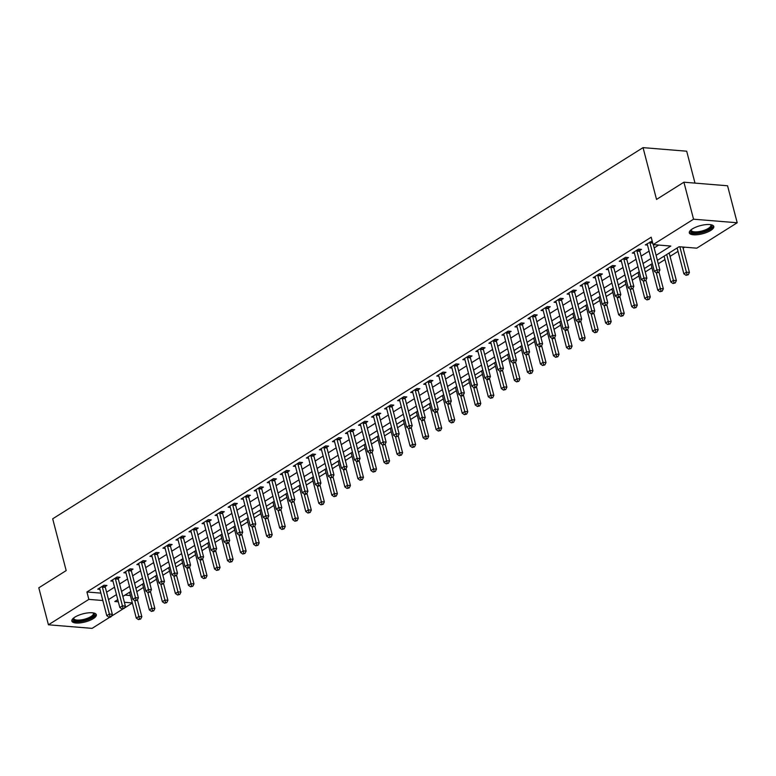 <?xml version="1.0" encoding="UTF-8"?>
<svg xmlns="http://www.w3.org/2000/svg" width="776" height="776" viewBox="0 0 776 776"><rect width="100%" height="100%" fill="white"/><g stroke="black" fill="none" stroke-linecap="round" stroke-linejoin="round"><path stroke-width="1.16" d="M74.884 617.133A12.649 4.21 -14.6 0 1 87.931 612.894A12.649 4.21 -14.6 0 1 96.321 614.699A12.649 4.21 -14.6 0 1 93.285 618.647A12.649 4.21 -14.6 0 1 80.229 622.885A12.649 4.21 -14.6 0 1 71.848 621.081A12.649 4.21 -14.6 0 1 74.884 617.133M692.347 228.92A12.649 4.21 -14.6 0 1 705.403 224.671A12.649 4.21 -14.6 0 1 713.794 226.485A12.649 4.21 -14.6 0 1 710.758 230.424A12.649 4.21 -14.6 0 1 697.702 234.672A12.649 4.21 -14.6 0 1 689.311 232.858A12.649 4.21 -14.6 0 1 692.347 228.92M695.005 183.117L686.692 151.204L643.042 147.634L52.69 518.804L66.183 570.593L38.8 587.81L48.432 624.796L88.852 599.382L102.83 600.527M643.042 147.634L656.535 199.422L683.908 182.205L727.568 185.774L737.2 222.761L696.78 248.174L679.087 246.729L657.408 260.358M136.78 591.652L143.463 587.451M149.826 583.455L156.5 579.255M162.863 575.258L169.537 571.058M175.9 567.062L182.573 562.862M188.937 558.865L195.62 554.665M201.973 550.669L208.657 546.469M215.01 542.472L221.694 538.272M228.047 534.276L234.73 530.076M241.084 526.08L247.767 521.879M254.121 517.873L260.804 513.673M267.167 509.677L273.841 505.477M280.204 501.48L286.877 497.28M293.241 493.284L299.914 489.084M306.277 485.087L312.951 480.887M319.314 476.891L325.998 472.691M332.351 468.694L339.034 464.494M345.388 460.498L352.071 456.298M358.425 452.301L365.108 448.101M371.462 444.105L378.145 439.905M384.498 435.908L391.182 431.708M397.545 427.712L404.218 423.512M410.582 419.515L417.255 415.315M423.618 411.319L430.292 407.119M436.655 403.113L443.329 398.912M449.692 394.916L456.375 390.716M462.729 386.72L469.412 382.519M475.766 378.523L482.449 374.323M488.802 370.327L495.486 366.126M501.839 362.13L508.522 357.93M514.876 353.934L521.559 349.733M527.923 345.737L534.596 341.537M540.959 337.541L547.633 333.34M553.996 329.344L560.67 325.144M567.033 321.148L573.716 316.947M580.07 312.951L586.753 308.751M593.106 304.755L599.79 300.555M606.143 296.548L612.827 292.358M619.18 288.352L625.863 284.152M632.217 280.155L638.9 275.955M645.263 271.959L651.937 267.759M658.3 263.762L664.974 259.562M670.066 256.361L678.011 251.366M683.103 248.165L684.665 247.185M132.356 603.049L124.393 608.054M122.792 609.063L111.356 616.251M109.755 617.26L92.092 628.366L48.432 624.796M125.004 595.095L130.397 595.541M656.098 255.314L670.823 246.06L653.13 244.605L651.2 237.214L86.922 591.981L100.899 593.126M106.584 592.204L114.528 587.199M119.62 584.008L127.565 579.003M132.657 575.802L140.601 570.806M145.694 567.605L153.648 562.61M158.731 559.409L166.685 554.413M171.768 551.212L179.722 546.217M184.804 543.016L192.758 538.02M197.841 534.819L205.795 529.824M210.888 526.623L218.832 521.627M223.924 518.426L231.869 513.431M236.961 510.23L244.906 505.234M249.998 502.033L257.942 497.038M263.035 493.837L270.989 488.841M276.072 485.64L284.026 480.635M289.108 477.444L297.062 472.438M302.145 469.247L310.099 464.242M315.182 461.041L323.136 456.045M328.229 452.844L336.173 447.849M341.265 444.648L349.21 439.652M354.302 436.451L362.246 431.456M367.339 428.255L375.283 423.26M380.376 420.058L388.32 415.063M393.413 411.862L401.367 406.866M406.449 403.665L414.403 398.67M419.486 395.469L427.44 390.474M432.523 387.272L440.477 382.277M445.56 379.076L453.514 374.071M458.606 370.88L466.551 365.874M471.643 362.683L479.587 357.678M484.68 354.486L492.624 349.481M497.717 346.28L505.661 341.285M510.753 338.084L518.707 333.088M523.79 329.887L531.744 324.892M536.827 321.691L544.781 316.695M549.864 313.494L557.818 308.499M562.901 305.298L570.855 300.302M575.938 297.101L583.892 292.106M588.984 288.905L596.928 283.909M602.021 280.708L609.965 275.713M615.058 272.512L623.002 267.516M628.094 264.315L636.039 259.31M641.131 256.119L649.085 251.114M654.168 247.922L658.708 245.061M652.189 240.996L645.331 244.886L647.504 245.061M639.802 250.454L641.5 249.387L638.551 249.145L632.294 253.083L634.467 253.257M626.765 258.65L628.463 257.584L625.514 257.341L619.258 261.279L621.43 261.454M613.729 266.847L615.426 265.78L612.477 265.537L606.221 269.476L608.394 269.65M600.692 275.043L602.389 273.976L599.441 273.734L593.184 277.672L595.347 277.847M587.655 283.24L589.353 282.173L586.404 281.93L580.147 285.869L582.31 286.043M574.618 291.436L576.316 290.37L573.367 290.127L567.101 294.065L569.274 294.24M561.582 299.633L563.279 298.566L560.33 298.324L554.064 302.262L556.237 302.436M548.545 307.829L550.242 306.762L547.284 306.53L541.027 310.458L543.2 310.633M535.508 316.026L537.196 314.959L534.247 314.726L527.99 318.655L530.163 318.839M522.461 324.232L524.159 323.165L521.21 322.923L514.954 326.851L517.126 327.035M509.425 332.429L511.122 331.362L508.173 331.119L501.917 335.048L504.09 335.232M496.388 340.625L498.085 339.558L495.136 339.316L488.88 343.244L491.053 343.428M483.351 348.822L485.048 347.755L482.1 347.512L475.843 351.45L478.016 351.625M470.314 357.018L472.012 355.951L469.063 355.709L462.806 359.647L464.969 359.821M457.277 365.215L458.975 364.148L456.026 363.905L449.77 367.843L451.933 368.018M444.241 373.411L445.938 372.344L442.989 372.102L436.723 376.04L438.896 376.214M431.204 381.608L432.901 380.541L429.952 380.298L423.686 384.236L425.859 384.411M418.167 389.804L419.865 388.737L416.906 388.495L410.649 392.433L412.822 392.608M405.12 398.001L406.818 396.934L403.869 396.691L397.613 400.629L399.785 400.804M392.084 406.197L393.781 405.13L390.832 404.888L384.576 408.826L386.749 409M379.047 414.394L380.744 413.327L377.796 413.094L371.539 417.022L373.712 417.197M366.01 422.59L367.708 421.523L364.759 421.29L358.502 425.219L360.675 425.394M352.973 430.787L354.671 429.72L351.722 429.487L345.465 433.415L347.629 433.6M339.936 438.993L341.634 437.926L338.685 437.683L332.429 441.612L334.592 441.796M326.9 447.189L328.597 446.122L325.648 445.88L319.392 449.808L321.555 449.993M313.863 455.386L315.56 454.319L312.612 454.076L306.345 458.005L308.518 458.189M300.826 463.582L302.524 462.515L299.565 462.273L293.309 466.211L295.481 466.386M287.789 471.779L289.477 470.712L286.528 470.469L280.272 474.408L282.445 474.582M274.743 479.975L276.44 478.908L273.491 478.666L267.235 482.604L269.408 482.779M261.706 488.172L263.404 487.105L260.455 486.862L254.198 490.801L256.371 490.975M248.669 496.368L250.367 495.301L247.418 495.059L241.161 498.997L243.334 499.172M235.632 504.565L237.33 503.498L234.381 503.255L228.125 507.194L230.297 507.368M222.596 512.761L224.293 511.694L221.344 511.452L215.088 515.39L217.251 515.565M209.559 520.958L211.256 519.891L208.308 519.648L202.051 523.587L204.214 523.761M196.522 529.154L198.219 528.087L195.271 527.855L189.004 531.783L191.177 531.958M183.485 537.351L185.183 536.284L182.234 536.051L175.968 539.98L178.141 540.164M170.448 545.547L172.146 544.49L169.187 544.248L162.931 548.176L165.104 548.36M157.412 553.754L159.099 552.687L156.151 552.444L149.894 556.373L152.067 556.557M144.365 561.95L146.063 560.883L143.114 560.641L136.857 564.569L139.03 564.753M131.328 570.147L133.026 569.08L130.077 568.837L123.82 572.775L125.993 572.95M118.291 578.343L119.989 577.276L117.04 577.034L110.784 580.972L112.957 581.146M105.255 586.54L106.952 585.473L104.003 585.23L97.747 589.168L99.92 589.343M683.908 182.205L693.55 219.201L737.2 222.761M86.922 591.981L88.852 599.382M653.13 244.605L693.55 219.201M108.504 599.596L116.458 594.6M121.551 591.399L129.495 586.404M134.588 583.203L142.532 578.207M147.624 575.006L155.569 570.011M160.661 566.81L168.605 561.814M173.698 558.613L181.642 553.618M186.735 550.417L194.689 545.421M199.771 542.22L207.726 537.225M212.808 534.024L220.762 529.019M225.845 525.827L233.799 520.822M238.882 517.631L246.836 512.626M251.928 509.434L259.873 504.429M264.965 501.228L272.91 496.233M278.002 493.032L285.946 488.036M291.039 484.835L298.983 479.84M304.076 476.639L312.03 471.643M317.112 468.442L325.066 463.447M330.149 460.246L338.103 455.25M343.186 452.049L351.14 447.054M356.223 443.853L364.177 438.857M369.26 435.656L377.214 430.661M382.306 427.46L390.25 422.464M395.343 419.263L403.287 414.258M408.38 411.067L416.324 406.061M421.416 402.87L429.361 397.865M434.453 394.674L442.407 389.668M447.49 386.467L455.444 381.472M460.527 378.271L468.481 373.275M473.564 370.074L481.518 365.079M486.6 361.878L494.555 356.882M499.647 353.681L507.591 348.686M512.684 345.485L520.628 340.489M525.721 337.288L533.665 332.293M538.757 329.092L546.702 324.096M551.794 320.895L559.738 315.9M564.831 312.699L572.785 307.703M577.868 304.502L585.822 299.497M590.905 296.306L598.859 291.301M603.941 288.109L611.895 283.104M616.978 279.913L624.932 274.908M630.025 271.707L637.969 266.711M643.062 263.51L651.006 258.515M117.768 599.644L114.809 601.507L118.33 601.788M124.383 602.283L132.327 602.933M652.325 263.559L644.371 268.554M639.278 271.755L631.334 276.751M626.242 279.952L618.297 284.947M613.205 288.148L605.261 293.144M600.168 296.345L592.224 301.34M587.131 304.541L579.187 309.537M574.095 312.738L566.14 317.743M561.058 320.934L553.104 325.939M548.021 329.131L540.067 334.136M534.984 337.337L527.03 342.332M521.947 345.533L513.993 350.529M508.901 353.73L500.957 358.725M495.864 361.926L487.92 366.922M482.827 370.123L474.883 375.118M469.79 378.319L461.846 383.315M456.754 386.516L448.8 391.511M443.717 394.712L435.763 399.708M430.68 402.909L422.726 407.904M417.643 411.105L409.689 416.101M404.606 419.302L396.652 424.307M391.57 427.498L383.616 432.504M378.523 435.695L370.579 440.7M365.486 443.891L357.542 448.897M352.45 452.098L344.505 457.093M339.413 460.294L331.468 465.29M326.376 468.491L318.422 473.486M313.339 476.687L305.385 481.683M300.302 484.884L292.348 489.879M287.265 493.08L279.311 498.076M274.229 501.277L266.275 506.272M261.182 509.473L253.238 514.469M248.145 517.67L240.201 522.665M235.109 525.866L227.164 530.862M222.072 534.063L214.127 539.068M209.035 542.259L201.091 547.264M195.998 550.456L188.044 555.461M182.961 558.652L175.007 563.657M169.925 566.858L161.971 571.854M156.888 575.055L148.934 580.05M143.851 583.251L135.897 588.247M130.804 591.448L122.86 596.443M649.89 242.015L649.89 242.238A1.62 1.106 -85.3 0 0 649.958 242.839L656.971 269.767L654.362 271.406L647.349 244.479A1.62 1.106 -85.3 0 0 647.135 243.974L647.029 243.819M653.314 244.624L659.92 270.009L656.971 269.767L657.573 272.25L656.535 272.91L658.756 272.347L657.573 272.25M658.756 272.347L659.92 270.009M654.362 271.406L656.535 272.91M677.128 247.961L683.86 273.812L686.469 272.172L689.418 272.415L682.802 247.03M687.07 274.665L686.033 275.315L688.254 274.762L687.07 274.665L679.854 246.797M686.033 275.315L683.86 273.812M689.418 272.415L688.254 274.762M636.853 250.211L636.853 250.435A1.62 1.106 -85.3 0 0 636.921 251.036L643.934 277.963L641.325 279.603L634.312 252.675A1.62 1.106 -85.3 0 0 634.089 252.171L633.992 252.016M639.831 249.251L639.802 250.677A1.62 1.106 -85.3 0 0 639.87 251.269L646.883 278.206L643.934 277.963L644.536 280.446L643.498 281.106L645.719 280.543L644.536 280.446M645.719 280.543L646.883 278.206M641.325 279.603L643.498 281.106M623.817 258.408L623.817 258.631A1.62 1.106 -85.3 0 0 623.885 259.233L630.898 286.16L628.288 287.799L621.275 260.872A1.62 1.106 -85.3 0 0 621.052 260.367L620.955 260.212M626.795 257.448L626.765 258.874A1.62 1.106 -85.3 0 0 626.833 259.475L633.846 286.402L630.898 286.16L631.499 288.643L630.461 289.303L632.683 288.74L631.499 288.643M632.683 288.74L633.846 286.402M628.288 287.799L630.461 289.303M610.78 266.605L610.78 266.828A1.62 1.106 -85.3 0 0 610.848 267.429L617.861 294.356L615.252 295.995L608.238 269.068A1.62 1.106 -85.3 0 0 608.015 268.564L607.918 268.409M613.758 265.644L613.729 267.07A1.62 1.106 -85.3 0 0 613.797 267.671L620.81 294.599L617.861 294.356L618.462 296.839L617.415 297.499L618.598 297.596L619.646 296.936L618.462 296.839M619.646 296.936L620.81 294.599M615.252 295.995L617.415 297.499M664.091 256.158L670.823 282.008L673.432 280.369L676.381 280.611L669.368 253.684A1.62 1.106 94.7 0 1 669.3 253.083L669.3 252.879M674.034 282.862L672.996 283.512L675.217 282.959L674.034 282.862L666.7 254.518M672.996 283.512L670.823 282.008M676.381 280.611L675.217 282.959M651.054 264.354L657.786 290.205L660.395 288.565L663.344 288.808L658.95 271.949M660.997 291.058L659.949 291.708L662.18 291.155L660.997 291.058L656.263 272.725M659.949 291.708L657.786 290.205M663.344 288.808L662.18 291.155M638.017 272.551L644.749 298.401L647.359 296.762L650.307 297.004L645.913 280.155M647.96 299.255L646.912 299.905L649.134 299.352L647.96 299.255L643.226 280.922M646.912 299.905L644.749 298.401M650.307 297.004L649.134 299.352M597.743 274.801L597.743 275.024A1.62 1.106 -85.3 0 0 597.811 275.625L604.824 302.553L602.215 304.192L595.202 277.265A1.62 1.106 -85.3 0 0 594.979 276.76L594.882 276.605M600.711 273.841L600.692 275.267A1.62 1.106 -85.3 0 0 600.76 275.868L607.773 302.795L604.824 302.553L605.425 305.036L604.378 305.695L606.609 305.133L605.425 305.036M606.609 305.133L607.773 302.795M602.215 304.192L604.378 305.695M624.971 280.747L631.712 306.598L634.322 304.958L637.271 305.201L632.877 288.352M634.923 307.451L633.876 308.111L636.097 307.548L634.923 307.451L630.19 289.118M633.876 308.111L631.712 306.598M637.271 305.201L636.097 307.548M710.932 224.72A10.942 3.637 -14.6 0 1 711.32 224.982A10.942 3.637 -14.6 0 1 704.618 231.267A10.942 3.637 -14.6 0 1 691.164 231.995A10.942 3.637 -14.6 0 1 690.95 229.929M691.251 229.677A10.136 3.366 165.4 0 0 691.241 230.297A10.136 3.366 165.4 0 0 691.717 230.996A10.136 3.366 165.4 0 0 703.056 230.685A10.136 3.366 165.4 0 0 710.855 225.195A10.136 3.366 165.4 0 0 710.554 224.652M689.311 232.131A12.561 4.181 165.4 0 0 689.67 232.519A12.561 4.181 165.4 0 0 702.978 232.344A12.561 4.181 165.4 0 0 713.445 225.845M93.459 612.933A10.942 3.637 -14.6 0 1 91.743 617.356A10.942 3.637 -14.6 0 1 78.793 621.159A10.942 3.637 -14.6 0 1 73.477 618.142M73.778 617.9A10.136 3.366 165.4 0 0 73.778 618.52A10.136 3.366 165.4 0 0 80.5 619.966A10.136 3.366 165.4 0 0 90.957 616.571A10.136 3.366 165.4 0 0 93.392 613.409A10.136 3.366 165.4 0 0 93.081 612.875M71.838 620.354A12.561 4.181 165.4 0 0 80.675 621.576A12.561 4.181 165.4 0 0 92.916 617.453A12.561 4.181 165.4 0 0 95.972 614.068M584.706 282.998L584.697 283.221A1.62 1.106 -85.3 0 0 584.764 283.822L591.787 310.749L589.178 312.389L582.165 285.461A1.62 1.106 -85.3 0 0 581.942 284.957L581.845 284.802M587.674 282.037L587.645 283.463A1.62 1.106 -85.3 0 0 587.723 284.065L594.736 310.992L591.787 310.749L592.389 313.232L591.341 313.892L592.524 313.989L593.562 313.329L592.389 313.232M593.562 313.329L594.736 310.992M589.178 312.389L591.341 313.892M611.934 288.944L618.676 314.804L621.275 313.165L624.234 313.397L619.84 296.548M621.886 315.648L620.839 316.307L623.06 315.745L621.886 315.648L617.153 297.315M620.839 316.307L618.676 314.804M624.234 313.397L623.06 315.745M571.669 291.194L571.66 291.417A1.62 1.106 -85.3 0 0 571.728 292.019L578.741 318.946L576.141 320.585L569.128 293.658A1.62 1.106 -85.3 0 0 568.905 293.153L568.798 292.998M574.638 290.234L574.609 291.66A1.62 1.106 -85.3 0 0 574.677 292.261L581.699 319.188L578.741 318.946L579.352 321.439L578.304 322.089L579.488 322.185L580.526 321.526L579.352 321.439M580.526 321.526L581.699 319.188M576.141 320.585L578.304 322.089M598.897 297.14L605.639 323L608.238 321.361L611.187 321.594L606.803 304.745M608.85 323.844L607.802 324.504L610.023 323.941L608.85 323.844L604.116 305.511M607.802 324.504L605.639 323M611.187 321.594L610.023 323.941M558.633 299.39L558.623 299.614A1.62 1.106 -85.3 0 0 558.691 300.215L565.704 327.142L563.104 328.781L556.082 301.854A1.62 1.106 -85.3 0 0 555.868 301.35L555.762 301.195M561.601 298.43L561.572 299.856A1.62 1.106 -85.3 0 0 561.64 300.457L568.653 327.385L565.704 327.142L566.315 329.635L565.268 330.285L566.451 330.382L567.489 329.732L566.315 329.635M567.489 329.732L568.653 327.385M563.104 328.781L565.268 330.285M585.861 305.346L592.592 331.197L595.202 329.558L598.15 329.8L593.766 312.941M595.803 332.041L594.765 332.7L596.986 332.138L595.803 332.041L591.079 313.708M594.765 332.7L592.592 331.197M598.15 329.8L596.986 332.138M545.596 307.597L545.586 307.81A1.62 1.106 -85.3 0 0 545.654 308.411L552.667 335.339L550.058 336.978L543.045 310.051A1.62 1.106 -85.3 0 0 542.831 309.546L542.725 309.391M548.564 306.627L548.535 308.053A1.62 1.106 -85.3 0 0 548.603 308.654L555.616 335.581L552.667 335.339L553.278 337.832L552.231 338.481L553.414 338.579L554.452 337.929L553.278 337.832M554.452 337.929L555.616 335.581M550.058 336.978L552.231 338.481M572.824 313.543L579.556 339.393L582.165 337.754L585.114 337.996L580.729 321.138M582.766 340.237L581.728 340.897L583.95 340.334L582.766 340.237L578.042 321.904M581.728 340.897L579.556 339.393M585.114 337.996L583.95 340.334M532.549 315.793L532.549 316.007A1.62 1.106 -85.3 0 0 532.617 316.608L539.63 343.535L537.021 345.175L530.008 318.247A1.62 1.106 -85.3 0 0 529.795 317.743L529.688 317.588M535.527 314.823L535.498 316.249A1.62 1.106 -85.3 0 0 535.566 316.85L542.579 343.778L539.63 343.535L540.232 346.028L539.194 346.678L540.377 346.775L541.415 346.125L540.232 346.028M541.415 346.125L542.579 343.778M537.021 345.175L539.194 346.678M559.787 321.739L566.519 347.59L569.128 345.95L572.077 346.193L567.683 329.334M569.73 348.434L568.692 349.093L570.913 348.531L569.73 348.434L564.996 330.101M568.692 349.093L566.519 347.59M572.077 346.193L570.913 348.531M519.513 323.99L519.513 324.203A1.62 1.106 -85.3 0 0 519.58 324.805L526.594 351.732L523.984 353.371L516.971 326.444A1.62 1.106 -85.3 0 0 516.758 325.939L516.651 325.784M522.49 323.02L522.461 324.446A1.62 1.106 -85.3 0 0 522.529 325.047L529.542 351.974L526.594 351.732L527.195 354.225L526.157 354.875L528.378 354.322L527.195 354.225M528.378 354.322L529.542 351.974M523.984 353.371L526.157 354.875M546.75 329.936L553.482 355.786L556.091 354.147L559.04 354.389L554.646 337.531M556.693 356.63L555.655 357.29L557.876 356.727L556.693 356.63L551.959 338.297M555.655 357.29L553.482 355.786M559.04 354.389L557.876 356.727M506.476 332.186L506.476 332.409A1.62 1.106 -85.3 0 0 506.544 333.001L513.557 359.928L510.947 361.567L503.934 334.64A1.62 1.106 -85.3 0 0 503.711 334.136L503.614 333.981M509.454 331.226L509.425 332.642A1.62 1.106 -85.3 0 0 509.493 333.243L516.506 360.171L513.557 359.928L514.158 362.421L513.12 363.081L515.342 362.518L514.158 362.421M515.342 362.518L516.506 360.171M510.947 361.567L513.12 363.081M533.713 338.132L540.445 363.983L543.054 362.344L546.003 362.586L541.609 345.727M543.656 364.827L542.618 365.486L544.839 364.924L543.656 364.827L538.922 346.494M542.618 365.486L540.445 363.983M546.003 362.586L544.839 364.924M493.439 340.383L493.439 340.606A1.62 1.106 -85.3 0 0 493.507 341.197L500.52 368.134L497.911 369.774L490.898 342.837A1.62 1.106 -85.3 0 0 490.675 342.332L490.577 342.187M496.417 339.422L496.388 340.839A1.62 1.106 -85.3 0 0 496.456 341.44L503.469 368.367L500.52 368.134L501.121 370.618L500.083 371.277L502.305 370.715L501.121 370.618M502.305 370.715L503.469 368.367M497.911 369.774L500.083 371.277M520.677 346.329L527.408 372.179L530.018 370.54L532.966 370.782L528.572 353.924M530.619 373.033L529.572 373.683L531.803 373.12L530.619 373.033L525.885 354.69M529.572 373.683L527.408 372.179M532.966 370.782L531.803 373.12M480.402 348.579L480.402 348.802A1.62 1.106 -85.3 0 0 480.47 349.404L487.483 376.331L484.874 377.97L477.861 351.043A1.62 1.106 -85.3 0 0 477.638 350.529L477.541 350.383M483.38 347.619L483.351 349.045A1.62 1.106 -85.3 0 0 483.419 349.636L490.432 376.564L487.483 376.331L488.085 378.814L487.037 379.474L488.22 379.571L489.268 378.911L488.085 378.814M489.268 378.911L490.432 376.564M484.874 377.97L487.037 379.474M507.64 354.525L514.372 380.376L516.981 378.736L519.93 378.979L515.536 362.12M517.582 381.229L516.535 381.879L518.756 381.326L517.582 381.229L512.849 362.887M516.535 381.879L514.372 380.376M519.93 378.979L518.756 381.326M467.365 356.776L467.356 356.999A1.62 1.106 -85.3 0 0 467.433 357.6L474.446 384.527L471.837 386.167L464.824 359.24A1.62 1.106 -85.3 0 0 464.601 358.735L464.504 358.58M470.334 355.815L470.314 357.241A1.62 1.106 -85.3 0 0 470.382 357.833L477.395 384.77L474.446 384.527L475.048 387.011L474 387.67L475.184 387.767L476.231 387.108L475.048 387.011M476.231 387.108L477.395 384.77M471.837 386.167L474 387.67M494.593 362.722L501.335 388.572L503.934 386.933L506.893 387.175L502.499 370.317M504.545 389.426L503.498 390.076L505.719 389.523L504.545 389.426L499.812 371.083M503.498 390.076L501.335 388.572M506.893 387.175L505.719 389.523M454.329 364.972L454.319 365.195A1.62 1.106 -85.3 0 0 454.387 365.797L461.41 392.724L458.8 394.363L451.787 367.436A1.62 1.106 -85.3 0 0 451.564 366.932L451.457 366.776M457.297 364.012L457.268 365.438A1.62 1.106 -85.3 0 0 457.345 366.029L464.358 392.966L461.41 392.724L462.011 395.207L460.963 395.867L462.147 395.964L463.185 395.304L462.011 395.207M463.185 395.304L464.358 392.966M458.8 394.363L460.963 395.867M481.556 370.918L488.298 396.769L490.898 395.13L493.846 395.372L489.462 378.513M491.509 397.622L490.461 398.272L492.682 397.719L491.509 397.622L486.775 379.28M490.461 398.272L488.298 396.769M493.846 395.372L492.682 397.719M441.292 373.169L441.282 373.392A1.62 1.106 -85.3 0 0 441.35 373.993L448.363 400.92L445.764 402.56L438.75 375.632A1.62 1.106 -85.3 0 0 438.527 375.128L438.421 374.973M444.26 372.208L444.231 373.634A1.62 1.106 -85.3 0 0 444.299 374.236L451.322 401.163L448.363 400.92L448.974 403.404L447.927 404.063L449.11 404.16L450.148 403.501L448.974 403.404M450.148 403.501L451.322 401.163M445.764 402.56L447.927 404.063M468.52 379.115L475.251 404.965L477.861 403.326L480.81 403.568L476.425 386.71M478.472 405.819L477.424 406.469L479.646 405.916L478.472 405.819L473.738 387.486M477.424 406.469L475.251 404.965M480.81 403.568L479.646 405.916M428.255 381.365L428.245 381.588A1.62 1.106 -85.3 0 0 428.313 382.19L435.326 409.117L432.727 410.756L425.704 383.829A1.62 1.106 -85.3 0 0 425.49 383.325L425.384 383.169M431.223 380.405L431.194 381.831A1.62 1.106 -85.3 0 0 431.262 382.432L438.275 409.359L435.326 409.117L435.937 411.6L434.89 412.26L436.073 412.357L437.111 411.697L435.937 411.6M437.111 411.697L438.275 409.359M432.727 410.756L434.89 412.26M455.483 387.311L462.215 413.162L464.824 411.522L467.773 411.765L463.388 394.916M465.425 414.015L464.387 414.665L466.609 414.112L465.425 414.015L460.701 395.682M464.387 414.665L462.215 413.162M467.773 411.765L466.609 414.112M415.218 389.562L415.209 389.785A1.62 1.106 -85.3 0 0 415.276 390.386L422.29 417.313L419.68 418.953L412.667 392.025A1.62 1.106 -85.3 0 0 412.454 391.521L412.347 391.366M418.186 388.601L418.157 390.027A1.62 1.106 -85.3 0 0 418.225 390.629L425.238 417.556L422.29 417.313L422.891 419.797L421.853 420.456L423.036 420.553L424.074 419.894L422.891 419.797M424.074 419.894L425.238 417.556M419.68 418.953L421.853 420.456M442.446 395.508L449.178 421.358L451.787 419.719L454.736 419.962L450.352 403.113M452.389 422.212L451.351 422.871L453.572 422.309L452.389 422.212L447.665 403.879M451.351 422.871L449.178 421.358M454.736 419.962L453.572 422.309M402.172 397.758L402.172 397.981A1.62 1.106 -85.3 0 0 402.24 398.583L409.253 425.51L406.643 427.149L399.63 400.222A1.62 1.106 -85.3 0 0 399.417 399.718L399.31 399.562M405.15 396.798L405.12 398.224A1.62 1.106 -85.3 0 0 405.188 398.825L412.201 425.752L409.253 425.51L409.854 427.993L408.816 428.653L411.037 428.09L409.854 427.993M411.037 428.09L412.201 425.752M406.643 427.149L408.816 428.653M429.409 403.704L436.141 429.565L438.75 427.925L441.699 428.158L437.305 411.309M439.352 430.408L438.314 431.068L440.535 430.505L439.352 430.408L434.618 412.075M438.314 431.068L436.141 429.565M441.699 428.158L440.535 430.505M389.135 405.955L389.135 406.178A1.62 1.106 -85.3 0 0 389.203 406.779L396.216 433.706L393.607 435.346L386.594 408.418A1.62 1.106 -85.3 0 0 386.37 407.914L386.273 407.759M392.113 404.994L392.084 406.42A1.62 1.106 -85.3 0 0 392.152 407.022L399.165 433.949L396.216 433.706L396.817 436.199L395.779 436.849L398.001 436.296L396.817 436.199M398.001 436.296L399.165 433.949M393.607 435.346L395.779 436.849M416.373 411.901L423.104 437.761L425.714 436.122L428.662 436.355L424.268 419.506M426.315 438.605L425.277 439.264L427.498 438.702L426.315 438.605L421.581 420.272M425.277 439.264L423.104 437.761M428.662 436.355L427.498 438.702M376.098 414.151L376.098 414.374A1.62 1.106 -85.3 0 0 376.166 414.976L383.179 441.903L380.57 443.542L373.557 416.615A1.62 1.106 -85.3 0 0 373.334 416.111L373.237 415.955M379.076 413.191L379.047 414.617A1.62 1.106 -85.3 0 0 379.115 415.218L386.128 442.145L383.179 441.903L383.78 444.396L382.743 445.046L384.964 444.493L383.78 444.396M384.964 444.493L386.128 442.145M380.57 443.542L382.743 445.046M403.336 420.107L410.067 445.957L412.677 444.318L415.626 444.561L411.231 427.702M413.278 446.801L412.231 447.461L414.462 446.898L413.278 446.801L408.545 428.468M412.231 447.461L410.067 445.957M415.626 444.561L414.462 446.898M363.061 422.357L363.061 422.571A1.62 1.106 -85.3 0 0 363.129 423.172L370.142 450.099L367.533 451.739L360.52 424.811A1.62 1.106 -85.3 0 0 360.297 424.307L360.2 424.152M366.039 421.387L366.01 422.813A1.62 1.106 -85.3 0 0 366.078 423.415L373.091 450.342L370.142 450.099L370.744 452.592L369.706 453.242L371.927 452.689L370.744 452.592M371.927 452.689L373.091 450.342M367.533 451.739L369.706 453.242M390.299 428.303L397.031 454.154L399.64 452.515L402.589 452.757L398.195 435.899M400.241 454.998L399.194 455.657L401.425 455.095L400.241 454.998L395.508 436.665M399.194 455.657L397.031 454.154M402.589 452.757L401.425 455.095M350.024 430.554L350.024 430.767A1.62 1.106 -85.3 0 0 350.092 431.369L357.105 458.296L354.496 459.935L347.483 433.008A1.62 1.106 -85.3 0 0 347.26 432.504L347.163 432.348M353.002 429.584L352.973 431.01A1.62 1.106 -85.3 0 0 353.041 431.611L360.054 458.538L357.105 458.296L357.707 460.789L356.659 461.439L357.843 461.536L358.89 460.886L357.707 460.789M358.89 460.886L360.054 458.538M354.496 459.935L356.659 461.439M377.262 436.5L383.994 462.35L386.603 460.711L389.552 460.954L385.158 444.095M387.205 463.194L386.157 463.854L388.378 463.291L387.205 463.194L382.471 444.861M386.157 463.854L383.994 462.35M389.552 460.954L388.378 463.291M336.988 438.75L336.978 438.964A1.62 1.106 -85.3 0 0 337.046 439.565L344.069 466.492L341.459 468.132L334.446 441.204A1.62 1.106 -85.3 0 0 334.223 440.7L334.126 440.545M339.956 437.78L339.936 439.206A1.62 1.106 -85.3 0 0 340.004 439.808L347.017 466.735L344.069 466.492L344.67 468.985L343.623 469.635L344.806 469.732L345.844 469.082L344.67 468.985M345.844 469.082L347.017 466.735M341.459 468.132L343.623 469.635M364.216 444.696L370.957 470.547L373.557 468.908L376.515 469.15L372.121 452.292M374.168 471.391L373.12 472.05L375.341 471.488L374.168 471.391L369.434 453.058M373.12 472.05L370.957 470.547M376.515 469.15L375.341 471.488M323.951 446.947L323.941 447.17A1.62 1.106 -85.3 0 0 324.009 447.762L331.032 474.689L328.423 476.328L321.41 449.401A1.62 1.106 -85.3 0 0 321.186 448.897L321.08 448.741M326.919 445.987L326.89 447.403A1.62 1.106 -85.3 0 0 326.958 448.004L333.981 474.931L331.032 474.689L331.633 477.182L330.586 477.841L332.807 477.279L331.633 477.182M332.807 477.279L333.981 474.931M328.423 476.328L330.586 477.841M351.179 452.893L357.92 478.743L360.52 477.104L363.469 477.347L359.084 460.488M361.131 479.587L360.083 480.247L362.305 479.684L361.131 479.587L356.397 461.254M360.083 480.247L357.92 478.743M363.469 477.347L362.305 479.684M310.914 455.143L310.904 455.366A1.62 1.106 -85.3 0 0 310.972 455.958L317.985 482.895L315.386 484.534L308.363 457.597A1.62 1.106 -85.3 0 0 308.15 457.093L308.043 456.948M313.882 454.183L313.853 455.599A1.62 1.106 -85.3 0 0 313.921 456.201L320.934 483.128L317.985 482.895L318.596 485.378L317.549 486.038L318.732 486.135L319.77 485.475L318.596 485.378M319.77 485.475L320.934 483.128M315.386 484.534L317.549 486.038M338.142 461.089L344.874 486.94L347.483 485.301L350.432 485.543L346.048 468.685M348.084 487.794L347.047 488.443L349.268 487.881L348.084 487.794L343.361 469.451M347.047 488.443L344.874 486.94M350.432 485.543L349.268 487.881M297.877 463.34L297.868 463.563A1.62 1.106 -85.3 0 0 297.935 464.164L304.949 491.092L302.339 492.731L295.326 465.804A1.62 1.106 -85.3 0 0 295.113 465.29L295.006 465.144M300.845 462.38L300.816 463.805A1.62 1.106 -85.3 0 0 300.884 464.397L307.897 491.324L304.949 491.092L305.56 493.575L304.512 494.234L305.695 494.331L306.733 493.672L305.56 493.575M306.733 493.672L307.897 491.324M302.339 492.731L304.512 494.234M325.105 469.286L331.837 495.136L334.446 493.497L337.395 493.74L333.011 476.881M335.048 495.99L334.01 496.64L336.231 496.087L335.048 495.99L330.324 477.647M334.01 496.64L331.837 495.136M337.395 493.74L336.231 496.087M284.831 471.536L284.831 471.76A1.62 1.106 -85.3 0 0 284.899 472.361L291.912 499.288L289.303 500.927L282.289 474A1.62 1.106 -85.3 0 0 282.076 473.496L281.969 473.341M287.809 470.576L287.78 472.002A1.62 1.106 -85.3 0 0 287.847 472.594L294.861 499.531L291.912 499.288L292.513 501.771L291.475 502.431L293.697 501.868L292.513 501.771M293.697 501.868L294.861 499.531M289.303 500.927L291.475 502.431M312.068 477.482L318.8 503.333L321.41 501.694L324.358 501.936L319.964 485.078M322.011 504.187L320.973 504.837L323.194 504.284L322.011 504.187L317.277 485.844M320.973 504.837L318.8 503.333M324.358 501.936L323.194 504.284M271.794 479.733L271.794 479.956A1.62 1.106 -85.3 0 0 271.862 480.557L278.875 507.485L276.266 509.124L269.253 482.197A1.62 1.106 -85.3 0 0 269.039 481.692L268.933 481.537M274.772 478.773L274.743 480.199A1.62 1.106 -85.3 0 0 274.811 480.8L281.824 507.727L278.875 507.485L279.476 509.968L278.438 510.627L280.66 510.065L279.476 509.968M280.66 510.065L281.824 507.727M276.266 509.124L278.438 510.627M299.032 485.679L305.763 511.529L308.373 509.89L311.321 510.133L306.927 493.274M308.974 512.383L307.936 513.033L310.157 512.48L308.974 512.383L304.24 494.05M307.936 513.033L305.763 511.529M311.321 510.133L310.157 512.48M258.757 487.929L258.757 488.152A1.62 1.106 -85.3 0 0 258.825 488.754L265.838 515.681L263.229 517.32L256.216 490.393A1.62 1.106 -85.3 0 0 255.993 489.889L255.896 489.734M261.735 486.969L261.706 488.395A1.62 1.106 -85.3 0 0 261.774 488.996L268.787 515.924L265.838 515.681L266.44 518.164L265.402 518.824L267.623 518.261L266.44 518.164M267.623 518.261L268.787 515.924M263.229 517.32L265.402 518.824M285.995 493.875L292.727 519.726L295.336 518.087L298.285 518.329L293.891 501.471M295.937 520.58L294.899 521.23L297.121 520.677L295.937 520.58L291.204 502.247M294.899 521.23L292.727 519.726M298.285 518.329L297.121 520.677M245.72 496.126L245.72 496.349A1.62 1.106 -85.3 0 0 245.788 496.95L252.801 523.878L250.192 525.517L243.179 498.59A1.62 1.106 -85.3 0 0 242.956 498.085L242.859 497.93M248.698 495.166L248.669 496.591A1.62 1.106 -85.3 0 0 248.737 497.193L255.75 524.12L252.801 523.878L253.403 526.361L252.365 527.02L254.586 526.458L253.403 526.361M254.586 526.458L255.75 524.12M250.192 525.517L252.365 527.02M272.958 502.072L279.69 527.923L282.299 526.283L285.248 526.526L280.854 509.677M282.9 528.776L281.853 529.426L284.084 528.873L282.9 528.776L278.167 510.443M281.853 529.426L279.69 527.923M285.248 526.526L284.084 528.873M232.684 504.322L232.684 504.545A1.62 1.106 -85.3 0 0 232.751 505.147L239.765 532.074L237.155 533.713L230.142 506.786A1.62 1.106 -85.3 0 0 229.919 506.282L229.822 506.127M235.661 503.362L235.632 504.788A1.62 1.106 -85.3 0 0 235.7 505.389L242.713 532.317L239.765 532.074L240.366 534.557L239.318 535.217L240.502 535.314L241.549 534.654L240.366 534.557M241.549 534.654L242.713 532.317M237.155 533.713L239.318 535.217M259.921 510.268L266.653 536.129L269.262 534.48L272.211 534.722L267.817 517.873M269.864 536.973L268.816 537.632L271.037 537.07L269.864 536.973L265.13 518.64M268.816 537.632L266.653 536.129M272.211 534.722L271.037 537.07M219.647 512.519L219.637 512.742A1.62 1.106 -85.3 0 0 219.715 513.343L226.728 540.271L224.119 541.91L217.105 514.983A1.62 1.106 -85.3 0 0 216.882 514.478L216.785 514.323M222.615 511.559L222.596 512.985A1.62 1.106 -85.3 0 0 222.663 513.586L229.677 540.513L226.728 540.271L227.329 542.754L226.282 543.413L227.465 543.51L228.513 542.851L227.329 542.754M228.513 542.851L229.677 540.513M224.119 541.91L226.282 543.413M246.875 518.465L253.616 544.325L256.225 542.686L259.174 542.919L254.78 526.07M256.827 545.169L255.779 545.829L258.001 545.266L256.827 545.169L252.093 526.836M255.779 545.829L253.616 544.325M259.174 542.919L258.001 545.266M206.61 520.715L206.6 520.938A1.62 1.106 -85.3 0 0 206.668 521.54L213.691 548.467L211.082 550.106L204.069 523.179A1.62 1.106 -85.3 0 0 203.845 522.675L203.749 522.52M209.578 519.755L209.549 521.181A1.62 1.106 -85.3 0 0 209.627 521.782L216.64 548.71L213.691 548.467L214.292 550.96L213.245 551.61L214.428 551.707L215.466 551.057L214.292 550.96M215.466 551.057L216.64 548.71M211.082 550.106L213.245 551.61M233.838 526.662L240.579 552.522L243.179 550.882L246.128 551.115L241.743 534.266M243.79 553.366L242.743 554.025L244.964 553.463L243.79 553.366L239.056 535.033M242.743 554.025L240.579 552.522M246.128 551.115L244.964 553.463M193.573 528.912L193.564 529.135A1.62 1.106 -85.3 0 0 193.631 529.736L200.644 556.664L198.045 558.303L191.032 531.376A1.62 1.106 -85.3 0 0 190.809 530.871L190.702 530.716M196.541 527.952L196.512 529.377A1.62 1.106 -85.3 0 0 196.58 529.979L203.603 556.906L200.644 556.664L201.256 559.157L200.208 559.806L201.391 559.903L202.429 559.253L201.256 559.157M202.429 559.253L203.603 556.906M198.045 558.303L200.208 559.806M220.801 534.868L227.533 560.718L230.142 559.079L233.091 559.321L228.707 542.463M230.753 561.562L229.706 562.222L231.927 561.659L230.753 561.562L226.02 543.229M229.706 562.222L227.533 560.718M233.091 559.321L231.927 561.659M180.536 537.118L180.527 537.332A1.62 1.106 -85.3 0 0 180.595 537.933L187.608 564.86L185.008 566.499L177.985 539.572A1.62 1.106 -85.3 0 0 177.772 539.068L177.665 538.913M183.505 536.148L183.476 537.574A1.62 1.106 -85.3 0 0 183.543 538.175L190.556 565.103L187.608 564.86L188.219 567.353L187.171 568.003L188.355 568.1L189.392 567.45L188.219 567.353M189.392 567.45L190.556 565.103M185.008 566.499L187.171 568.003M207.764 543.064L214.496 568.915L217.105 567.275L220.054 567.518L215.67 550.659M217.707 569.759L216.669 570.418L218.89 569.856L217.707 569.759L212.983 551.426M216.669 570.418L214.496 568.915M220.054 567.518L218.89 569.856M167.5 545.315L167.49 545.528A1.62 1.106 -85.3 0 0 167.558 546.129L174.571 573.057L171.962 574.696L164.948 547.769A1.62 1.106 -85.3 0 0 164.735 547.264L164.628 547.109M170.468 544.345L170.439 545.77A1.62 1.106 -85.3 0 0 170.507 546.372L177.52 573.299L174.571 573.057L175.172 575.549L174.134 576.199L176.356 575.647L175.172 575.549M176.356 575.647L177.52 573.299M171.962 574.696L174.134 576.199M194.727 551.261L201.459 577.111L204.069 575.472L207.017 575.714L202.633 558.856M204.67 577.955L203.632 578.615L205.853 578.052L204.67 577.955L199.946 559.622M203.632 578.615L201.459 577.111M207.017 575.714L205.853 578.052M154.453 553.511L154.453 553.725A1.62 1.106 -85.3 0 0 154.521 554.326L161.534 581.253L158.925 582.892L151.912 555.965A1.62 1.106 -85.3 0 0 151.698 555.461L151.592 555.306M157.431 552.541L157.402 553.967A1.62 1.106 -85.3 0 0 157.47 554.568L164.483 581.496L161.534 581.253L162.136 583.746L161.098 584.396L163.319 583.843L162.136 583.746M163.319 583.843L164.483 581.496M158.925 582.892L161.098 584.396M181.691 559.457L188.422 585.308L191.032 583.668L193.981 583.911L189.586 567.052M191.633 586.152L190.595 586.811L192.817 586.249L191.633 586.152L186.9 567.819M190.595 586.811L188.422 585.308M193.981 583.911L192.817 586.249M141.416 561.708L141.416 561.931A1.62 1.106 -85.3 0 0 141.484 562.522L148.497 589.45L145.888 591.089L138.875 564.162A1.62 1.106 -85.3 0 0 138.661 563.657L138.555 563.502M144.394 560.747L144.365 562.163A1.62 1.106 -85.3 0 0 144.433 562.765L151.446 589.692L148.497 589.45L149.099 591.942L148.061 592.602L150.282 592.039L149.099 591.942M150.282 592.039L151.446 589.692M145.888 591.089L148.061 592.602M168.654 567.654L175.386 593.504L177.995 591.865L180.944 592.107L176.55 575.249M178.596 594.348L177.559 595.008L179.78 594.445L178.596 594.348L173.863 576.015M177.559 595.008L175.386 593.504M180.944 592.107L179.78 594.445M128.379 569.904L128.379 570.127A1.62 1.106 -85.3 0 0 128.447 570.719L135.46 597.656L132.851 599.295L125.838 572.358A1.62 1.106 -85.3 0 0 125.615 571.854L125.518 571.708M131.357 568.944L131.328 570.36A1.62 1.106 -85.3 0 0 131.396 570.961L138.409 597.889L135.46 597.656L136.062 600.139L135.024 600.799L137.245 600.236L136.062 600.139M137.245 600.236L138.409 597.889M132.851 599.295L135.024 600.799M155.617 575.85L162.349 601.701L164.958 600.061L167.907 600.304L163.513 583.445M165.56 602.554L164.512 603.204L166.743 602.642L165.56 602.554L160.826 584.212M164.512 603.204L162.349 601.701M167.907 600.304L166.743 602.642M115.343 578.101L115.343 578.324A1.62 1.106 -85.3 0 0 115.411 578.925L122.424 605.852L119.814 607.492L112.801 580.564A1.62 1.106 -85.3 0 0 112.578 580.05L112.481 579.905M118.321 577.14L118.291 578.566A1.62 1.106 -85.3 0 0 118.359 579.158L125.373 606.085L122.424 605.852L123.025 608.335L121.987 608.995L124.209 608.433L123.025 608.335M124.209 608.433L125.373 606.085M119.814 607.492L121.987 608.995M142.58 584.047L149.312 609.897L151.921 608.258L154.87 608.5L150.476 591.642M152.523 610.751L151.475 611.401L153.706 610.848L152.523 610.751L147.789 592.408M151.475 611.401L149.312 609.897M154.87 608.5L153.706 610.848M102.306 586.297L102.306 586.52A1.62 1.106 -85.3 0 0 102.374 587.122L109.387 614.049L106.778 615.688L99.764 588.761A1.62 1.106 -85.3 0 0 99.541 588.257L99.444 588.101M105.284 585.337L105.255 586.763A1.62 1.106 -85.3 0 0 105.323 587.354L112.336 614.291L109.387 614.049L109.988 616.532L108.941 617.192L110.124 617.289L111.172 616.629L109.988 616.532M111.172 616.629L112.336 614.291M106.778 615.688L108.941 617.192M129.543 592.243L136.275 618.094L138.885 616.454L141.833 616.697L137.439 599.838M139.486 618.947L138.438 619.597L140.66 619.044L139.486 618.947L134.752 600.605M138.438 619.597L136.275 618.094M141.833 616.697L140.66 619.044M649.89 242.238L652.567 242.451M649.958 242.839L652.723 243.063M636.853 250.435L639.802 250.677M636.921 251.036L639.87 251.269M623.817 258.631L626.765 258.874M623.885 259.233L626.833 259.475M610.78 266.828L613.729 267.07M610.848 267.429L613.797 267.671M669.368 253.684L668.175 253.587M597.743 275.024L600.692 275.267M597.811 275.625L600.76 275.868M584.697 283.221L587.645 283.463M584.764 283.822L587.723 284.065M571.66 291.417L574.609 291.66M571.728 292.019L574.677 292.261M558.623 299.614L561.572 299.856M558.691 300.215L561.64 300.457M545.586 307.81L548.535 308.053M545.654 308.411L548.603 308.654M532.549 316.007L535.498 316.249M532.617 316.608L535.566 316.85M519.513 324.203L522.461 324.446M519.58 324.805L522.529 325.047M506.476 332.409L509.425 332.642M506.544 333.001L509.493 333.243M493.439 340.606L496.388 340.839M493.507 341.197L496.456 341.44M480.402 348.802L483.351 349.045M480.47 349.404L483.419 349.636M467.356 356.999L470.314 357.241M467.433 357.6L470.382 357.833M454.319 365.195L457.268 365.438M454.387 365.797L457.345 366.029M441.282 373.392L444.231 373.634M441.35 373.993L444.299 374.236M428.245 381.588L431.194 381.831M428.313 382.19L431.262 382.432M415.209 389.785L418.157 390.027M415.276 390.386L418.225 390.629M402.172 397.981L405.12 398.224M402.24 398.583L405.188 398.825M389.135 406.178L392.084 406.42M389.203 406.779L392.152 407.022M376.098 414.374L379.047 414.617M376.166 414.976L379.115 415.218M363.061 422.571L366.01 422.813M363.129 423.172L366.078 423.415M350.024 430.767L352.973 431.01M350.092 431.369L353.041 431.611M336.978 438.964L339.936 439.206M337.046 439.565L340.004 439.808M323.941 447.17L326.89 447.403M324.009 447.762L326.958 448.004M310.904 455.366L313.853 455.599M310.972 455.958L313.921 456.201M297.868 463.563L300.816 463.805M297.935 464.164L300.884 464.397M284.831 471.76L287.78 472.002M284.899 472.361L287.847 472.594M271.794 479.956L274.743 480.199M271.862 480.557L274.811 480.8M258.757 488.152L261.706 488.395M258.825 488.754L261.774 488.996M245.72 496.349L248.669 496.591M245.788 496.95L248.737 497.193M232.684 504.545L235.632 504.788M232.751 505.147L235.7 505.389M219.637 512.742L222.596 512.985M219.715 513.343L222.663 513.586M206.6 520.938L209.549 521.181M206.668 521.54L209.627 521.782M193.564 529.135L196.512 529.377M193.631 529.736L196.58 529.979M180.527 537.332L183.476 537.574M180.595 537.933L183.543 538.175M167.49 545.528L170.439 545.77M167.558 546.129L170.507 546.372M154.453 553.725L157.402 553.967M154.521 554.326L157.47 554.568M141.416 561.931L144.365 562.163M141.484 562.522L144.433 562.765M128.379 570.127L131.328 570.36M128.447 570.719L131.396 570.961M115.343 578.324L118.291 578.566M115.411 578.925L118.359 579.158M102.306 586.52L105.255 586.763M102.374 587.122L105.323 587.354"/></g></svg>
